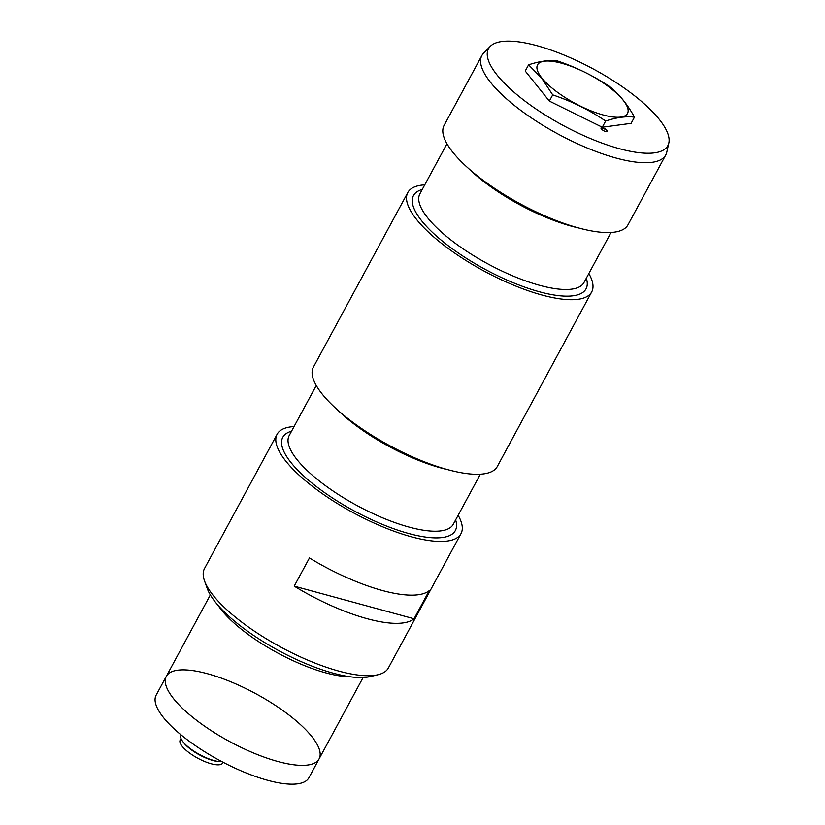 <?xml version="1.0" encoding="UTF-8"?>
<svg xmlns="http://www.w3.org/2000/svg" width="825" height="825" viewBox="0 0 825 825"><rect width="100%" height="100%" fill="white"/><g stroke="black" fill="none" stroke-linecap="round" stroke-linejoin="round"><path stroke-width="1.24" d="M218.14 605.416A86.831 27.266 28.4 0 0 325.885 672.891A86.831 27.266 28.4 0 0 350.048 676.737M277.963 761.527A86.831 27.266 28.4 0 0 319.089 758.917A86.831 27.266 -151.6 0 1 229.742 741.603A86.831 27.266 -151.6 0 1 166.33 676.314A86.831 27.266 28.4 0 0 196.866 720.524A86.831 27.266 28.4 0 0 277.963 761.527M210.344 594.918L166.33 676.314A86.831 27.266 -151.6 0 1 266.568 699.847A86.831 27.266 -151.6 0 1 319.089 758.917L363.103 677.511M319.089 758.917L308.921 777.717A86.831 27.266 -151.6 0 1 219.574 760.403A86.831 27.266 -151.6 0 1 156.162 695.114L166.33 676.314M223.059 762.248L222.626 763.042A24.121 7.569 -151.6 0 1 197.804 758.237A24.121 7.569 -151.6 0 1 180.19 740.097L181.036 738.54M221.956 761.671A25.73 8.075 -151.6 0 1 194.535 751.575A25.73 8.075 -151.6 0 1 180.953 735.302L181.16 734.941M541.901 78.076A51.129 16.057 28.4 0 0 620.823 117.057A51.129 16.057 28.4 0 0 584.863 72.27A51.129 16.057 28.4 0 0 541.901 78.076M634.477 117.14L631.115 123.337L602.291 127.236L605.653 121.028C589.277 109.962 571.622 101.248 552.709 94.875L541.613 78.076L528.588 64.835C539.467 61.184 549.068 59.885 557.411 60.937C576.324 67.31 593.979 76.024 610.356 87.089C619.688 94.793 627.732 104.806 634.477 117.14C626.134 116.088 616.523 117.387 605.653 121.028M602.291 127.236L549.347 101.083L552.709 94.875M549.347 101.083L525.236 71.032L528.588 64.835M378.046 674.706L370.116 676.603A98.082 30.803 -151.6 0 1 278.891 650.708A98.082 30.803 -151.6 0 1 207.271 588.545L204.517 580.872A104.517 32.814 28.4 0 0 280.83 647.109A104.517 32.814 28.4 0 0 378.046 674.706A104.517 32.814 28.4 0 0 388.379 667.951L460.989 533.662A104.517 32.814 -151.6 0 1 353.44 512.82A104.517 32.814 -151.6 0 1 277.118 434.239A104.517 32.814 -151.6 0 1 294.061 426.556M277.118 434.239L204.507 568.528A104.517 32.814 28.4 0 0 204.517 580.872M309.457 557.947A104.517 32.814 28.4 0 0 429.309 590.566L414.057 618.771L294.216 586.142L309.457 557.947M294.216 586.142A104.517 32.814 28.4 0 0 414.057 618.771M458.143 515.274A104.517 32.814 -151.6 0 1 460.989 533.662M588.844 273.549A104.517 32.814 -151.6 0 1 591.69 291.937L497.3 466.517A104.517 32.814 -151.6 0 1 389.751 445.675A104.517 32.814 -151.6 0 1 313.418 367.094L407.818 192.514A104.517 32.814 -151.6 0 1 424.762 184.831M591.69 291.937A104.517 32.814 -151.6 0 1 484.141 271.095A104.517 32.814 -151.6 0 1 407.818 192.514M668.838 142.983L666.775 152.202A104.517 32.814 -151.6 0 1 665.754 154.956L628 224.792A104.517 32.814 -151.6 0 1 520.451 203.95A104.517 32.814 -151.6 0 1 444.118 125.369L481.882 55.533A104.517 32.814 -151.6 0 1 483.625 53.171L490.215 46.406A101.929 32.01 28.4 0 0 497.186 75.147A101.929 32.01 28.4 0 0 595.928 140.776A101.929 32.01 28.4 0 0 668.838 142.983A101.929 32.01 28.4 0 0 593.402 69.032A101.929 32.01 28.4 0 0 490.215 46.406M665.754 154.956A104.517 32.814 -151.6 0 1 587.947 148.294A104.517 32.814 -151.6 0 1 490.772 82.644A104.517 32.814 -151.6 0 1 481.882 55.533M606.942 131.742A3.372 1.062 28.4 0 0 607.107 131.588A3.372 1.062 28.4 0 0 604.643 129.051A3.372 1.062 28.4 0 0 601.167 128.38A3.372 1.062 28.4 0 0 601.126 128.597M601.342 128.917A3.702 1.165 -151.6 0 1 601.033 128.391A3.702 1.165 -151.6 0 1 604.838 128.69A3.702 1.165 -151.6 0 1 607.169 131.711A3.702 1.165 -151.6 0 1 604.23 130.989A3.702 1.165 -151.6 0 1 601.342 128.917M219.141 761.568A24.121 7.569 -151.6 0 1 183.336 742.211M455.627 519.915A98.082 30.803 -151.6 0 1 354.41 511.036A98.082 30.803 -151.6 0 1 291.555 431.197M480.356 474.189L453.265 524.277A93.266 29.287 -151.6 0 1 357.308 505.684A93.266 29.287 -151.6 0 1 289.193 435.559L316.274 385.481M448.047 469.724A93.266 29.287 -151.6 0 1 337.693 410.066M586.327 278.19A98.082 30.803 -151.6 0 1 485.11 269.311A98.082 30.803 -151.6 0 1 422.256 189.472M611.047 232.464L583.966 282.552A93.266 29.287 -151.6 0 1 488.008 263.959A93.266 29.287 -151.6 0 1 419.894 193.834L446.975 143.756M578.748 227.999A93.266 29.287 -151.6 0 1 468.394 168.341"/></g></svg>
